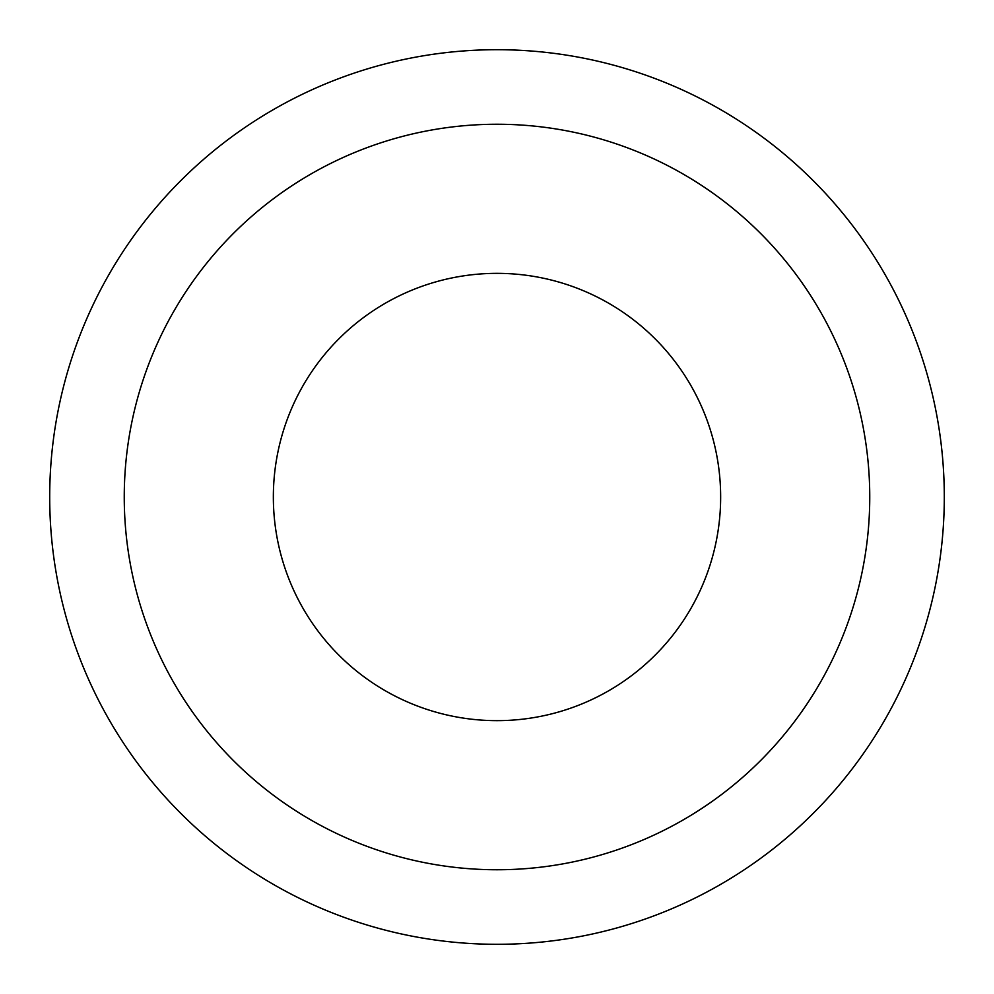 <?xml version="1.0" encoding="UTF-8"?>
<svg xmlns="http://www.w3.org/2000/svg" width="994" height="994" viewBox="0 0 994 994"><rect width="100%" height="100%" fill="white"/><g stroke="black" fill="none" stroke-linecap="round" stroke-linejoin="round"><path stroke-width="1.49" d="M273.35 497A223.65 223.65 0 0 0 497 720.65A223.65 223.65 0 0 0 720.65 497A223.65 223.65 0 0 0 497 273.35A223.65 223.65 0 0 0 273.35 497M869.75 497A372.75 372.75 0 0 0 497 124.25A372.75 372.75 0 0 0 124.25 497A372.75 372.75 0 0 0 497 869.75A372.75 372.75 0 0 0 869.75 497M944.3 497A447.3 447.3 0 0 0 497 49.7A447.3 447.3 0 0 0 49.7 497A447.3 447.3 0 0 0 497 944.3A447.3 447.3 0 0 0 944.3 497"/></g></svg>
